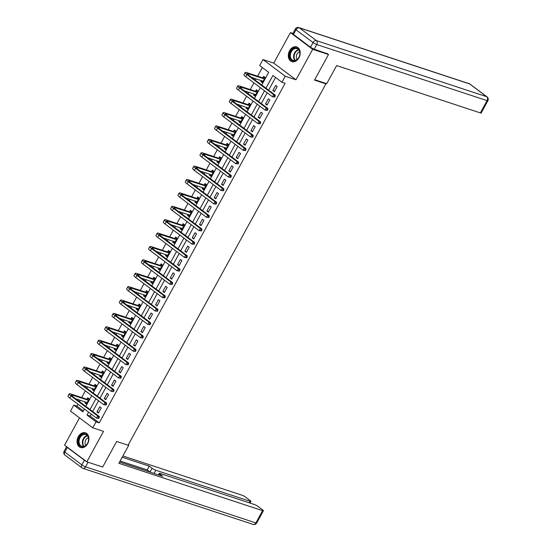 <?xml version="1.0" encoding="UTF-8"?>
<svg xmlns="http://www.w3.org/2000/svg" width="552" height="552" viewBox="0 0 552 552"><rect width="100%" height="100%" fill="white"/><g stroke="black" fill="none" stroke-linecap="round" stroke-linejoin="round"><path stroke-width="0.83" d="M289.572 50.756A7.735 5.727 -71.8 0 0 291.842 61.624A7.735 5.727 -71.8 0 0 298.956 57.794A7.735 5.727 -71.8 0 0 296.686 46.927A7.735 5.727 -71.8 0 0 289.572 50.756M78.294 436.66A7.735 5.727 -71.8 0 0 80.571 447.527A7.735 5.727 -71.8 0 0 87.678 443.698A7.735 5.727 -71.8 0 0 85.408 432.83A7.735 5.727 -71.8 0 0 78.294 436.66M261.752 85.029L268.707 72.326L259.681 65.564L262.973 59.554L285.232 76.238L281.941 82.248L272.923 75.486L265.967 88.182M292.891 33.437L290.421 32.63L273.737 63.1L262.973 59.554M79.502 417.878L64.577 445.14L86.836 461.831L103.514 431.36L92.75 427.814L70.49 411.123L73.782 405.12L82.807 411.882L84.38 409.004M78.004 404.223L76.949 406.162L73.782 405.12M262.331 67.544L257.605 76.183M256.135 78.867L255.383 80.247M253.948 82.862L250.277 89.576M248.807 92.253L248.048 93.64M246.613 96.255L242.942 102.962M241.472 105.646L240.72 107.026M239.285 109.648L235.614 116.355M234.145 119.032L233.386 120.419M231.957 123.034L228.28 129.741M226.817 132.425L226.058 133.805M224.623 136.427L220.952 143.134M219.482 145.811L218.723 147.198M217.295 149.813L213.617 156.52M212.154 159.204L211.395 160.591M209.96 163.206L206.289 169.912M204.82 172.597L204.067 173.977M202.632 176.592L198.962 183.305M197.492 185.983L196.733 187.369M195.298 189.985L191.627 196.691M190.157 199.375L189.405 200.755M187.97 203.377L184.299 210.084M182.829 212.762L182.07 214.148M180.642 216.763L176.964 223.47M175.501 226.154L174.742 227.534M173.307 230.156L169.636 236.863M168.167 239.547L167.408 240.927M165.98 243.542L162.302 250.249M160.839 252.933L160.08 254.32M158.645 256.935L154.974 263.642M153.504 266.326L152.752 267.706M151.317 270.321L147.646 277.035M146.176 279.712L145.417 281.099M143.982 283.714L140.311 290.421M138.842 293.105L138.09 294.485M136.654 297.107L132.984 303.814M131.514 306.491L130.755 307.878M129.327 310.493L125.649 317.2M124.186 319.884L123.427 321.264M121.992 323.886L118.321 330.593M116.851 333.277L116.092 334.657M114.664 337.272L110.986 343.979M109.524 346.663L108.765 348.05M107.329 350.665L103.659 357.372M102.189 360.056L101.43 361.436M100.002 364.051L96.331 370.765M94.861 373.442L94.102 374.829M92.667 377.444L88.996 384.151M87.526 386.835L86.774 388.215M85.339 390.837L81.668 397.543M80.199 400.221L79.44 401.608M326.97 53.378L328.509 54.524L312.68 49.314L290.421 32.63M328.509 54.524L314.502 80.102L325.901 83.856L128.064 445.216L116.665 441.462L102.665 467.04L86.836 461.831M325.901 83.856L324.845 83.069M76.949 406.162L83.324 410.936M85.408 401.939L84.884 402.905L86.388 404.036L89.203 398.882L87.699 397.757L86.94 399.151M92.743 388.553L92.212 389.519L93.716 390.643L96.538 385.496L95.034 384.364L94.268 385.758M100.071 375.16L99.546 376.126L101.044 377.251L103.866 372.103L102.361 370.978L101.602 372.372M107.405 361.767L106.874 362.733L108.378 363.865L111.2 358.717L109.696 357.586L108.93 358.979M114.733 348.381L114.202 349.347L115.706 350.472L118.528 345.324L117.024 344.2L116.258 345.587M122.061 334.988L121.537 335.954L123.041 337.086L125.856 331.931L124.352 330.807L123.593 332.2M129.396 321.602L128.864 322.568L130.369 323.693L133.191 318.545L131.686 317.414L130.921 318.808M136.724 308.209L136.199 309.175L137.703 310.307L140.518 305.152L139.014 304.028L138.255 305.422M144.058 294.823L143.527 295.789L145.031 296.914L147.853 291.767L146.349 290.635L145.583 292.029M151.386 281.43L150.862 282.396L152.366 283.521L155.181 278.374L153.677 277.249L152.918 278.643M158.721 268.037L158.189 269.003L159.694 270.135L162.516 264.988L161.011 263.856L160.246 265.25M166.048 254.651L165.517 255.617L167.021 256.742L169.843 251.595L168.339 250.47L167.573 251.857M173.383 241.258L172.852 242.224L174.356 243.356L177.171 238.202L175.667 237.077L174.908 238.471M180.711 227.872L180.18 228.838L181.684 229.963L184.506 224.816L183.002 223.684L182.236 225.078M188.039 214.48L187.514 215.446L189.019 216.577L191.834 211.423L190.33 210.298L189.571 211.692M195.373 201.094L194.842 202.06L196.346 203.184L199.168 198.037L197.664 196.905L196.898 198.299M202.701 187.701L202.177 188.667L203.681 189.791L206.496 184.644L204.992 183.519L204.233 184.913M210.036 174.308L209.505 175.274L211.009 176.405L213.831 171.251L212.327 170.126L211.561 171.52M217.364 160.922L216.832 161.888L218.337 163.012L221.159 157.865L219.655 156.74L218.896 158.127M224.698 147.529L224.167 148.495L225.671 149.626L228.487 144.472L226.982 143.347L226.223 144.741M232.026 134.143L231.495 135.109L232.999 136.234L235.821 131.086L234.317 129.955L233.551 131.348M239.354 120.75L238.83 121.716L240.334 122.848L243.149 117.693L241.645 116.569L240.886 117.962M246.689 107.364L246.157 108.33L247.662 109.455L250.484 104.307L248.98 103.176L248.214 104.57M254.017 93.971L253.492 94.937L254.996 96.062L257.812 90.914L256.307 89.79L255.548 91.183M261.351 80.578L260.82 81.544L262.324 82.676L265.146 77.521L263.642 76.397L262.876 77.791M91.246 414.145L90.183 416.084L99.208 422.846L285.108 83.29L281.941 82.248M275.565 77.473L268.617 90.169M267.182 92.784L261.282 103.562M259.854 106.177L253.954 116.948M252.519 119.57L246.62 130.341M245.191 132.956L239.292 143.727M237.857 146.349L231.964 157.12M230.529 159.735L224.629 170.513M223.194 173.128L217.302 183.899M215.867 186.521L209.967 197.292M208.539 199.907L202.639 210.678M201.204 213.3L195.304 224.071M193.876 226.686L187.977 237.457M186.542 240.079L180.649 250.849M179.214 253.465L173.314 264.242M171.879 266.857L165.986 277.628M164.551 280.25L158.652 291.021M157.223 293.636L151.324 304.407M149.889 307.029L143.989 317.8M142.561 320.415L136.661 331.186M135.226 333.808L129.334 344.579M127.898 347.194L121.999 357.972M120.564 360.587L114.671 371.358M113.236 373.98L107.336 384.751M105.908 387.366L100.009 398.137M98.573 400.759L92.674 411.53M98.415 413.055L101.237 407.907L99.733 406.776L96.91 411.93L98.415 413.055M105.749 399.662L108.565 394.514L107.06 393.39L104.245 398.537L105.749 399.662M113.077 386.276L115.899 381.121L114.395 379.997L111.573 385.144L113.077 386.276M120.412 372.883L123.227 367.736L121.723 366.604L118.908 371.758L120.412 372.883M127.74 359.497L130.562 354.343L129.058 353.218L126.235 358.365L127.74 359.497M135.074 346.104L137.89 340.957L136.385 339.825L133.57 344.979L135.074 346.104M142.402 332.718L145.224 327.564L143.72 326.439L140.898 331.586L142.402 332.718M149.73 319.325L152.552 314.178L151.048 313.046L148.226 318.2L149.73 319.325M157.065 305.932L159.88 300.785L158.383 299.66L155.56 304.808L157.065 305.932M164.392 292.546L167.215 287.392L165.71 286.267L162.888 291.415L164.392 292.546M171.727 279.153L174.542 274.006L173.038 272.874L170.223 278.029L171.727 279.153M179.055 265.767L181.877 260.613L180.373 259.488L177.551 264.636L179.055 265.767M186.39 252.374L189.205 247.227L187.701 246.095L184.885 251.25L186.39 252.374M193.717 238.982L196.54 233.834L195.035 232.709L192.213 237.857L193.717 238.982M201.045 225.595L203.867 220.448L202.363 219.316L199.541 224.464L201.045 225.595M208.38 212.203L211.202 207.055L209.698 205.93L206.876 211.078L208.38 212.203M215.708 198.817L218.53 193.662L217.026 192.538L214.204 197.685L215.708 198.817M223.042 185.424L225.858 180.276L224.353 179.145L221.538 184.299L223.042 185.424M230.37 172.038L233.192 166.883L231.688 165.759L228.866 170.906L230.37 172.038M237.705 158.645L240.52 153.497L239.016 152.366L236.201 157.52L237.705 158.645M245.033 145.252L247.855 140.105L246.351 138.98L243.529 144.127L245.033 145.252M252.361 131.866L255.183 126.718L253.678 125.587L250.863 130.734L252.361 131.866M259.695 118.473L262.517 113.326L261.013 112.201L258.191 117.348L259.695 118.473M267.023 105.087L269.845 99.933L268.341 98.808L265.519 103.955L267.023 105.087M274.358 91.694L277.173 86.547L275.669 85.415L272.854 90.569L274.358 91.694M273.737 63.1L295.996 79.785L312.68 49.314M295.996 79.785L285.232 76.238M99.208 422.846L96.041 421.804L92.75 427.814M85.815 406.382L91.715 395.611M93.15 392.996L99.043 382.226M100.478 379.603L106.377 368.833M107.806 366.217L113.705 355.447M115.14 352.825L121.04 342.054M122.468 339.439L128.368 328.661M129.803 326.046L135.695 315.275M137.131 312.653L143.03 301.882M144.465 299.267L150.358 288.496M151.793 285.874L157.693 275.103M159.121 272.488L165.02 261.717M166.456 259.095L172.355 248.324M173.783 245.709L179.683 234.931M181.118 232.316L187.011 221.545M188.446 218.923L194.345 208.152M195.781 205.537L201.673 194.766M203.108 192.144L209.008 181.373M210.436 178.758L216.336 167.987M217.771 165.365L223.67 154.594M225.099 151.979L230.998 141.202M232.433 138.586L238.333 127.816M239.761 125.194L245.661 114.423M247.096 111.808L252.988 101.037M254.424 98.415L260.323 87.644M88.596 412.158L87.016 415.042L96.041 421.804M264.532 90.804L258.633 101.575M257.204 104.19L251.305 114.961M249.87 117.583L243.977 128.354M242.542 130.969L236.642 141.747M235.207 144.362L229.315 155.133M227.879 157.755L221.98 168.526M220.552 171.141L214.652 181.912M213.217 184.534L207.317 195.304M205.889 197.92L199.99 208.69M198.554 211.312L192.655 222.083M191.227 224.698L185.327 235.476M183.892 238.091L177.999 248.862M176.564 251.484L170.665 262.255M169.229 264.87L163.337 275.641M161.902 278.263L156.002 289.034M154.574 291.649L148.674 302.42M147.239 305.042L141.34 315.813M139.911 318.428L134.012 329.206M132.577 331.821L126.684 342.592M125.249 345.214L119.349 355.985M117.914 358.6L112.021 369.371M110.586 371.993L104.687 382.764M103.258 385.379L97.359 396.15M95.924 398.772L90.024 409.543M90.183 416.084L87.016 415.042M98.711 412.517L96.91 411.93M86.678 403.498L84.884 402.905M94.012 390.105L92.212 389.519M106.039 399.13L104.245 398.537M101.34 376.719L99.546 376.126M113.374 385.738L111.573 385.144M108.668 363.326L106.874 362.733M120.702 372.352L118.908 371.758M116.003 349.94L114.202 349.347M128.036 358.959L126.235 358.365M123.331 336.547L121.537 335.954M135.364 345.566L133.57 344.979M130.665 323.161L128.864 322.568M142.699 332.18L140.898 331.586M137.993 309.769L136.199 309.175M150.027 318.787L148.226 318.2M145.328 296.376L143.527 295.789M157.355 305.401L155.56 304.808M152.656 282.99L150.862 282.396M164.689 292.008L162.888 291.415M159.983 269.597L158.189 269.003M172.017 278.622L170.223 278.029M167.318 256.211L165.517 255.617M179.352 265.229L177.551 264.636M174.646 242.818L172.852 242.224M186.679 251.836L184.885 251.25M181.981 229.432L180.18 228.838M194.014 238.45L192.213 237.857M189.308 216.039L187.514 215.446M201.342 225.057L199.541 224.464M196.643 202.646L194.842 202.06M208.67 211.671L206.876 211.078M203.971 189.26L202.177 188.667M216.004 198.278L214.204 197.685M211.299 175.867L209.505 175.274M223.332 184.892L221.538 184.299M218.633 162.481L216.832 161.888M230.667 171.499L228.866 170.906M225.961 149.088L224.167 148.495M237.995 158.107L236.201 157.52M233.296 135.702L231.495 135.109M245.329 144.721L243.529 144.127M240.624 122.309L238.83 121.716M252.657 131.328L250.863 130.734M247.958 108.916L246.157 108.33M259.985 117.942L258.191 117.348M255.286 95.53L253.492 94.937M267.32 104.549L265.519 103.955M262.621 82.138L260.82 81.544M274.648 91.163L272.854 90.569M86.905 403.077L86.188 402.194M98.767 418.416L99.236 417.553L98.608 417.346L98.132 418.209L98.767 418.416L96.524 418.106L97.697 415.96L70.96 395.915A7.438 1.214 -151.3 0 1 69.186 393.907A7.438 1.214 -151.3 0 1 71.194 394.093L86.678 399.193L89.079 398.792M87.147 402.643L75.555 398.696M88.444 400.276L72.698 395.218A4.961 0.807 28.7 0 0 71.36 395.094A4.961 0.807 28.7 0 0 72.54 396.433L99.284 416.484L99.236 417.553M98.132 418.209L96.524 418.106L69.787 398.061A7.438 1.214 -151.3 0 1 68.006 396.053L69.186 393.907M98.608 417.346L97.697 415.96L99.284 416.484M88.182 400.317L86.678 399.193M88.596 440.089A6.693 4.954 108.2 0 1 82.779 446.885A6.693 4.954 108.2 0 1 78.391 440.606A6.693 4.954 108.2 0 1 84.208 433.81A6.693 4.954 108.2 0 1 88.596 440.089M79.088 440.689A6.196 4.588 -71.8 0 0 81.875 446.34A6.196 4.588 -71.8 0 0 88.534 440.213A6.196 4.588 -71.8 0 0 85.746 434.562A6.196 4.588 -71.8 0 0 79.088 440.689M88.389 437.736A4.416 3.271 -71.8 0 0 85.07 442.145A4.416 3.271 -71.8 0 0 85.884 445.354M85.898 433.044L86.008 433.085A7.687 5.692 -71.8 0 0 85.898 433.044A7.687 5.692 -71.8 0 0 77.639 440.648A7.687 5.692 -71.8 0 0 81.089 447.644A7.687 5.692 -71.8 0 0 81.213 447.686L81.089 447.644M299.874 54.179A6.693 4.954 108.2 0 1 294.057 60.982A6.693 4.954 108.2 0 1 289.669 54.703A6.693 4.954 108.2 0 1 295.486 47.9A6.693 4.954 108.2 0 1 299.874 54.179M290.366 54.786A6.196 4.588 -71.8 0 0 293.147 60.43A6.196 4.588 -71.8 0 0 299.812 54.303A6.196 4.588 -71.8 0 0 297.024 48.659A6.196 4.588 -71.8 0 0 290.366 54.786M299.667 51.833A4.416 3.271 -71.8 0 0 296.348 56.242A4.416 3.271 -71.8 0 0 297.155 59.45M297.293 47.182A7.687 5.692 -71.8 0 0 297.176 47.141A7.687 5.692 -71.8 0 0 288.91 54.738A7.687 5.692 -71.8 0 0 292.367 61.741A7.687 5.692 -71.8 0 0 292.491 61.783L292.367 61.741M128.174 445.015L128.788 445.216L128.271 444.829M128.788 445.216L118.873 463.321L262.593 510.655A2.974 0.483 28.7 0 0 263.401 510.731A2.974 0.483 28.7 0 0 262.69 509.924L258.115 506.494A2.974 0.483 28.7 0 0 254.41 504.521L160.073 473.45A2.974 0.483 28.7 0 0 159.266 473.374A2.974 0.483 28.7 0 0 159.976 474.182L159.431 475.189M119.563 462.058L162.805 476.3L159.976 474.182M84.394 460.23L67.365 447.465L64.832 452.102L81.855 464.86L84.394 460.23A2.974 0.483 28.7 0 0 86.209 461.362M249.311 502.837L250.139 501.319A2.974 0.483 28.7 0 0 250.946 501.395A2.974 0.483 28.7 0 0 250.235 500.588L245.661 497.159A2.974 0.483 28.7 0 0 241.962 495.185L122.896 455.973M150.137 472.132A2.974 0.483 -151.3 0 1 150.034 472.05L152.097 468.275L149.268 466.15L122.206 457.242M152.097 468.275A2.974 0.483 28.7 0 0 155.802 470.249L154.063 473.423M250.139 501.319L155.802 470.249M64.122 451.294A2.974 2.974 0 0 0 64.943 455.103A2.974 1.939 126.9 0 1 64.832 452.102A2.974 0.483 -151.3 0 1 64.122 451.294L66.64 446.692A2.974 0.483 28.7 0 0 67.365 447.465M150.034 472.05L147.205 469.931L120.136 461.017M147.205 469.931L149.268 466.15M314.709 79.729L326.715 83.683L336.63 65.571L480.357 112.905L487.078 100.63L316.758 44.546L314.226 49.176L327.695 53.917M293.491 34.438L310.521 47.203L313.06 42.566L296.031 29.801L293.491 34.438A2.974 0.483 -151.3 0 1 292.781 33.631L295.32 28.994A2.974 0.483 28.7 0 0 296.031 29.801A2.974 1.939 126.9 0 1 299.343 27.848L316.365 40.613L486.678 96.703L469.655 83.938L299.343 27.848A2.974 2.201 -71.8 0 0 298.86 27.6A2.974 2.974 0 0 0 295.32 28.994M470.028 84.132A2.974 2.974 0 0 0 469.179 83.683A2.974 2.201 -71.8 0 1 469.655 83.938A2.974 1.939 -53.1 0 1 470.028 84.132L487.057 96.897A2.974 1.939 126.9 0 0 486.678 96.703A2.974 2.201 -71.8 0 1 487.078 100.63A2.974 0.483 28.7 0 0 487.878 100.705L481.165 112.981A2.974 0.483 -151.3 0 1 480.357 112.905M314.226 49.176A2.974 0.483 -151.3 0 1 310.521 47.203M94.24 389.691L93.523 388.808M106.101 405.023L106.57 404.167L105.936 403.961L105.466 404.816L106.101 405.023L103.859 404.719L105.032 402.574L78.287 382.522A7.438 1.214 -151.3 0 1 76.514 380.514A7.438 1.214 -151.3 0 1 78.529 380.701L94.012 385.8L96.407 385.399M94.482 389.25L82.89 385.303M95.772 386.89L80.033 381.832A4.961 0.807 28.7 0 0 78.688 381.708A4.961 0.807 28.7 0 0 79.874 383.047L106.612 403.091L106.57 404.167M105.466 404.816L103.859 404.719L77.114 384.668A7.438 1.214 -151.3 0 1 75.341 382.66L76.514 380.514M105.936 403.961L105.032 402.574L106.612 403.091M95.517 386.931L94.012 385.8M101.568 376.298L100.85 375.415M113.429 391.637L113.898 390.775L113.263 390.568L112.794 391.423L113.429 391.637L111.187 391.327L112.36 389.181L85.622 369.136A7.438 1.214 -151.3 0 1 83.842 367.121A7.438 1.214 -151.3 0 1 85.857 367.315L101.34 372.414L103.741 372.007M101.809 375.864L90.217 371.917M103.107 373.497L87.361 368.439A4.961 0.807 28.7 0 0 86.022 368.315A4.961 0.807 28.7 0 0 87.202 369.654L113.947 389.705L113.898 390.775M112.794 391.423L111.187 391.327L84.449 371.282A7.438 1.214 -151.3 0 1 82.669 369.267L83.842 367.121M113.263 390.568L112.36 389.181L113.947 389.705M102.844 373.538L101.34 372.414M108.903 362.912L108.185 362.029M120.764 378.244L121.233 377.389L120.598 377.175L120.129 378.037L120.764 378.244L118.521 377.934L119.694 375.788L92.95 355.743A7.438 1.214 -151.3 0 1 91.177 353.735A7.438 1.214 -151.3 0 1 93.184 353.922L108.675 359.021L111.069 358.621M109.137 362.471L97.552 358.524M110.434 360.104L94.689 355.053A4.961 0.807 28.7 0 0 93.35 354.922A4.961 0.807 28.7 0 0 94.537 356.261L121.274 376.312L121.233 377.389M120.129 378.037L118.521 377.934L91.777 357.889A7.438 1.214 -151.3 0 1 90.004 355.881L91.177 353.735M120.598 377.175L119.694 375.788L121.274 376.312M110.179 360.152L108.675 359.021M116.23 349.519L115.513 348.636M128.092 364.851L128.561 363.996L127.926 363.789L127.457 364.644L128.092 364.851L125.849 364.548L127.022 362.402L100.285 342.35A7.438 1.214 -151.3 0 1 98.504 340.342A7.438 1.214 -151.3 0 1 100.519 340.536L116.003 345.635L118.404 345.228M116.472 349.078L104.88 345.138M117.762 346.718L102.023 341.66A4.961 0.807 28.7 0 0 100.678 341.536A4.961 0.807 28.7 0 0 101.865 342.875L128.609 362.919L128.561 363.996M127.457 364.644L125.849 364.548L99.105 344.496A7.438 1.214 -151.3 0 1 97.331 342.488L98.504 340.342M127.926 363.789L127.022 362.402L128.609 362.919M117.507 346.76L116.003 345.635M123.558 336.133L122.841 335.243M135.419 351.465L135.895 350.603L135.261 350.396L134.791 351.258L135.419 351.465L133.177 351.155L134.357 349.009L107.612 328.964A7.438 1.214 -151.3 0 1 105.839 326.957A7.438 1.214 -151.3 0 1 107.847 327.143L123.331 332.242L125.732 331.842M123.8 335.692L112.215 331.745M125.097 333.325L109.351 328.274A4.961 0.807 28.7 0 0 108.013 328.143A4.961 0.807 28.7 0 0 109.192 329.482L135.937 349.533L135.895 350.603M134.791 351.258L133.177 351.155L106.439 331.11A7.438 1.214 -151.3 0 1 104.659 329.102L105.839 326.957M135.261 350.396L134.357 349.009L135.937 349.533M124.835 333.373L123.331 332.242M130.893 322.741L130.175 321.857M142.754 338.072L143.223 337.217L142.588 337.01L142.119 337.865L142.754 338.072L140.512 337.769L141.685 335.623L114.947 315.572A7.438 1.214 -151.3 0 1 113.167 313.564A7.438 1.214 -151.3 0 1 115.182 313.757L130.665 318.856L133.066 318.449M131.135 322.299L119.542 318.359M132.425 319.939L116.686 314.882A4.961 0.807 28.7 0 0 115.34 314.757A4.961 0.807 28.7 0 0 116.527 316.096L143.265 336.14L143.223 337.217M142.119 337.865L140.512 337.769L113.767 317.717A7.438 1.214 -151.3 0 1 111.994 315.709L113.167 313.564M142.588 337.01L141.685 335.623L143.265 336.14M132.169 319.981L130.665 318.856M138.221 309.348L137.503 308.464M150.082 324.686L150.551 323.824L149.923 323.617L149.454 324.479L150.082 324.686L147.839 324.376L149.019 322.23L122.275 302.185A7.438 1.214 -151.3 0 1 120.502 300.178A7.438 1.214 -151.3 0 1 122.51 300.364L137.993 305.463L140.394 305.063M138.462 308.913L126.877 304.966M139.76 306.546L124.014 301.489A4.961 0.807 28.7 0 0 122.675 301.364A4.961 0.807 28.7 0 0 123.855 302.703L150.599 322.754L150.551 323.824M149.454 324.479L147.839 324.376L121.102 304.331A7.438 1.214 -151.3 0 1 119.322 302.323L120.502 300.178M149.923 323.617L149.019 322.23L150.599 322.754M139.497 306.588L137.993 305.463M145.555 295.962L144.838 295.078M157.417 311.293L157.886 310.438L157.251 310.231L156.782 311.087L157.417 311.293L155.174 310.99L156.347 308.844L129.603 288.793A7.438 1.214 -151.3 0 1 127.829 286.785A7.438 1.214 -151.3 0 1 129.844 286.971L145.328 292.07L147.729 291.67M145.797 295.52L134.205 291.573M147.087 293.16L131.348 288.103A4.961 0.807 28.7 0 0 130.003 287.978A4.961 0.807 28.7 0 0 131.19 289.317L157.927 309.361L157.886 310.438M156.782 311.087L155.174 310.99L128.43 290.938A7.438 1.214 -151.3 0 1 126.656 288.931L127.829 286.785M157.251 310.231L156.347 308.844L157.927 309.361M146.832 293.202L145.328 292.07M152.883 282.569L152.166 281.686M164.744 297.907L165.214 297.045L164.579 296.838L164.11 297.694L164.744 297.907L162.502 297.597L163.675 295.451L136.937 275.407A7.438 1.214 -151.3 0 1 135.157 273.392A7.438 1.214 -151.3 0 1 137.172 273.585L152.656 278.684L155.057 278.277M153.125 282.134L141.533 278.187M154.422 279.767L138.676 274.71A4.961 0.807 28.7 0 0 137.338 274.585A4.961 0.807 28.7 0 0 138.517 275.924L165.262 295.975L165.214 297.045M164.11 297.694L162.502 297.597L135.764 277.552A7.438 1.214 -151.3 0 1 133.984 275.538L135.157 273.392M164.579 296.838L163.675 295.451L165.262 295.975M154.16 279.809L152.656 278.684M160.218 269.183L159.5 268.3M172.079 284.515L172.548 283.659L171.913 283.445L171.444 284.308L172.079 284.515L169.837 284.204L171.01 282.058L144.265 262.014A7.438 1.214 -151.3 0 1 142.492 260.006A7.438 1.214 -151.3 0 1 144.507 260.192L159.99 265.291L162.385 264.891M160.453 268.741L148.867 264.794M161.75 266.375L146.004 261.324A4.961 0.807 28.7 0 0 144.665 261.193A4.961 0.807 28.7 0 0 145.852 262.531L172.59 282.583L172.548 283.659M171.444 284.308L169.837 284.204L143.092 264.16A7.438 1.214 -151.3 0 1 141.319 262.152L142.492 260.006M171.913 283.445L171.01 282.058L172.59 282.583M161.494 266.423L159.99 265.291M167.546 255.79L166.828 254.907M179.407 271.122L179.876 270.266L179.241 270.059L178.772 270.915L179.407 271.122L177.164 270.818L178.337 268.672L151.6 248.621A7.438 1.214 -151.3 0 1 149.82 246.613A7.438 1.214 -151.3 0 1 151.834 246.806L167.318 251.905L169.719 251.498M167.787 255.348L156.195 251.408M169.078 252.988L153.339 247.931A4.961 0.807 28.7 0 0 151.993 247.807A4.961 0.807 28.7 0 0 153.18 249.145L179.924 269.19L179.876 270.266M178.772 270.915L177.164 270.818L150.42 250.767A7.438 1.214 -151.3 0 1 148.647 248.759L149.82 246.613M179.241 270.059L178.337 268.672L179.924 269.19M168.822 253.03L167.318 251.905M174.874 242.404L174.156 241.514M186.735 257.736L187.211 256.873L186.576 256.666L186.107 257.529L186.735 257.736L184.492 257.425L185.672 255.279L158.928 235.235A7.438 1.214 -151.3 0 1 157.154 233.227A7.438 1.214 -151.3 0 1 159.162 233.413L174.646 238.512L177.047 238.112M175.115 241.962L163.53 238.015M176.412 239.596L160.666 234.545A4.961 0.807 28.7 0 0 159.328 234.414A4.961 0.807 28.7 0 0 160.515 235.752L187.252 255.804L187.211 256.873M186.107 257.529L184.492 257.425L157.755 237.381A7.438 1.214 -151.3 0 1 155.975 235.373L157.154 233.227M186.576 256.666L185.672 255.279L187.252 255.804M176.15 239.644L174.646 238.512M182.208 229.011L181.491 228.128M194.069 244.343L194.539 243.487L193.904 243.28L193.435 244.136L194.069 244.343L191.827 244.039L193 241.893L166.262 221.842A7.438 1.214 -151.3 0 1 164.482 219.834A7.438 1.214 -151.3 0 1 166.497 220.027L181.981 225.126L184.382 224.719M182.45 228.569L170.858 224.623M183.74 226.21L168.001 221.152A4.961 0.807 28.7 0 0 166.656 221.028A4.961 0.807 28.7 0 0 167.843 222.366L194.587 242.411L194.539 243.487M193.435 244.136L191.827 244.039L165.082 223.988A7.438 1.214 -151.3 0 1 163.309 221.98L164.482 219.834M193.904 243.28L193 241.893L194.587 242.411M183.485 226.251L181.981 225.126M189.536 215.618L188.818 214.735M201.397 230.957L201.866 230.094L201.238 229.887L200.769 230.75L201.397 230.957L199.155 230.646L200.335 228.5L173.59 208.456A7.438 1.214 -151.3 0 1 171.817 206.448A7.438 1.214 -151.3 0 1 173.825 206.634L189.308 211.733L191.71 211.333M189.778 215.183L178.192 211.237M191.075 212.817L175.329 207.759A4.961 0.807 28.7 0 0 173.99 207.635A4.961 0.807 28.7 0 0 175.17 208.973L201.915 229.025L201.866 230.094M200.769 230.75L199.155 230.646L172.417 210.602A7.438 1.214 -151.3 0 1 170.637 208.594L171.817 206.448M201.238 229.887L200.335 228.5L201.915 229.025M190.813 212.858L189.308 211.733M196.871 202.232L196.153 201.349M208.732 217.564L209.201 216.708L208.566 216.501L208.097 217.357L208.732 217.564L206.489 217.26L207.662 215.114L180.918 195.063A7.438 1.214 -151.3 0 1 179.145 193.055A7.438 1.214 -151.3 0 1 181.159 193.241L196.643 198.34L199.044 197.94M197.112 201.79L185.52 197.844M198.403 199.431L182.664 194.373A4.961 0.807 28.7 0 0 181.318 194.249A4.961 0.807 28.7 0 0 182.505 195.587L209.242 215.632L209.201 216.708M208.097 217.357L206.489 217.26L179.745 197.209A7.438 1.214 -151.3 0 1 177.972 195.201L179.145 193.055M208.566 216.501L207.662 215.114L209.242 215.632M198.147 199.472L196.643 198.34M204.199 188.839L203.481 187.956M216.06 204.178L216.529 203.315L215.901 203.108L215.425 203.964L216.06 204.178L213.817 203.867L214.99 201.721L188.253 181.67A7.438 1.214 -151.3 0 1 186.472 179.662A7.438 1.214 -151.3 0 1 188.487 179.855L203.971 184.954L206.372 184.547M204.44 188.404L192.848 184.458M205.737 186.038L189.992 180.98A4.961 0.807 28.7 0 0 188.653 180.856A4.961 0.807 28.7 0 0 189.833 182.195L216.577 202.246L216.529 203.315M215.425 203.964L213.817 203.867L187.08 183.816A7.438 1.214 -151.3 0 1 185.299 181.808L186.472 179.662M215.901 203.108L214.99 201.721L216.577 202.246M205.475 186.079L203.971 184.954M211.533 175.453L210.816 174.57M223.394 190.785L223.864 189.929L223.229 189.715L222.76 190.578L223.394 190.785L221.152 190.475L222.325 188.329L195.58 168.284A7.438 1.214 -151.3 0 1 193.807 166.276A7.438 1.214 -151.3 0 1 195.822 166.462L211.306 171.562L213.7 171.161M211.775 175.012L200.183 171.065M213.065 172.645L197.326 167.594A4.961 0.807 28.7 0 0 195.981 167.463A4.961 0.807 28.7 0 0 197.167 168.802L223.905 188.853L223.864 189.929M222.76 190.578L221.152 190.475L194.407 170.43A7.438 1.214 -151.3 0 1 192.634 168.422L193.807 166.276M223.229 189.715L222.325 188.329L223.905 188.853M212.81 172.693L211.306 171.562M218.861 162.06L218.143 161.177M230.722 177.392L231.191 176.536L230.557 176.329L230.087 177.185L230.722 177.392L228.48 177.088L229.653 174.943L202.915 154.891A7.438 1.214 -151.3 0 1 201.135 152.883A7.438 1.214 -151.3 0 1 203.15 153.076L218.633 158.176L221.035 157.768M219.103 161.619L207.511 157.679M220.393 159.259L204.654 154.201A4.961 0.807 28.7 0 0 203.315 154.077A4.961 0.807 28.7 0 0 204.495 155.416L231.24 175.46L231.191 176.536M230.087 177.185L228.48 177.088L201.735 157.037A7.438 1.214 -151.3 0 1 199.962 155.029L201.135 152.883M230.557 176.329L229.653 174.943L231.24 175.46M220.138 159.3L218.633 158.176M226.196 148.667L225.471 147.784M238.05 164.006L238.526 163.144L237.891 162.937L237.422 163.799L238.05 164.006L235.807 163.696L236.987 161.55L210.243 141.505A7.438 1.214 -151.3 0 1 208.47 139.497A7.438 1.214 -151.3 0 1 210.478 139.684L225.968 144.783L228.362 144.382M226.43 148.233L214.845 144.286M227.728 145.866L211.982 140.815A4.961 0.807 28.7 0 0 210.643 140.684A4.961 0.807 28.7 0 0 211.83 142.023L238.567 162.074L238.526 163.144M237.422 163.799L235.807 163.696L209.07 143.651A7.438 1.214 -151.3 0 1 207.29 141.643L208.47 139.497M237.891 162.937L236.987 161.55L238.567 162.074M227.465 145.914L225.968 144.783M233.524 135.281L232.806 134.398M245.385 150.613L245.854 149.758L245.219 149.551L244.75 150.406L245.385 150.613L243.142 150.31L244.315 148.164L217.578 128.112A7.438 1.214 -151.3 0 1 215.797 126.104A7.438 1.214 -151.3 0 1 217.812 126.298L233.296 131.397L235.697 130.99M233.765 134.84L222.173 130.893M235.055 132.48L219.316 127.422A4.961 0.807 28.7 0 0 217.971 127.298A4.961 0.807 28.7 0 0 219.158 128.637L245.902 148.681L245.854 149.758M244.75 150.406L243.142 150.31L216.398 130.258A7.438 1.214 -151.3 0 1 214.624 128.25L215.797 126.104M245.219 149.551L244.315 148.164L245.902 148.681M234.8 132.521L233.296 131.397M240.851 121.888L240.134 121.005M252.712 137.227L253.182 136.365L252.554 136.158L252.085 137.013L252.712 137.227L250.47 136.917L251.65 134.771L224.905 114.726A7.438 1.214 -151.3 0 1 223.132 112.718A7.438 1.214 -151.3 0 1 225.14 112.905L240.624 118.004L243.025 117.604M241.093 121.454L229.508 117.507M242.39 119.087L226.644 114.029A4.961 0.807 28.7 0 0 225.306 113.905A4.961 0.807 28.7 0 0 226.486 115.244L253.23 135.295L253.182 136.365M252.085 137.013L250.47 136.917L223.732 116.872A7.438 1.214 -151.3 0 1 221.952 114.864L223.132 112.718M252.554 136.158L251.65 134.771L253.23 135.295M242.128 119.128L240.624 118.004M248.186 108.502L247.468 107.619M260.047 123.834L260.516 122.979L259.882 122.772L259.412 123.627L260.047 123.834L257.805 123.531L258.978 121.385L232.233 101.333A7.438 1.214 -151.3 0 1 230.46 99.325A7.438 1.214 -151.3 0 1 232.475 99.512L247.958 104.611L250.36 104.211M248.428 108.061L236.836 104.114M249.718 105.701L233.979 100.643A4.961 0.807 28.7 0 0 232.633 100.519A4.961 0.807 28.7 0 0 233.82 101.858L260.558 121.902L260.516 122.979M259.412 123.627L257.805 123.531L231.06 103.479A7.438 1.214 -151.3 0 1 229.287 101.471L230.46 99.325M259.882 122.772L258.978 121.385L260.558 121.902M249.463 105.742L247.958 104.611M255.514 95.11L254.796 94.226M267.375 110.448L267.844 109.586L267.216 109.379L266.74 110.234L267.375 110.448L265.132 110.138L266.305 107.992L239.568 87.941A7.438 1.214 -151.3 0 1 237.788 85.933A7.438 1.214 -151.3 0 1 239.803 86.126L255.286 91.225L257.687 90.818M255.755 94.675L244.163 90.728M257.053 92.308L241.307 87.25A4.961 0.807 28.7 0 0 239.968 87.126A4.961 0.807 28.7 0 0 241.148 88.465L267.892 108.516L267.844 109.586M266.74 110.234L265.132 110.138L238.395 90.086A7.438 1.214 -151.3 0 1 236.615 88.078L237.788 85.933M267.216 109.379L266.305 107.992L267.892 108.516M256.79 92.35L255.286 91.225M262.849 81.724L262.131 80.84M274.71 97.055L275.179 96.2L274.544 95.986L274.075 96.848L274.71 97.055L272.467 96.745L273.64 94.599L246.896 74.554A7.438 1.214 -151.3 0 1 245.122 72.547A7.438 1.214 -151.3 0 1 247.137 72.733L262.621 77.832L265.015 77.432M263.09 81.282L251.498 77.335M264.38 78.915L248.642 73.864A4.961 0.807 28.7 0 0 247.296 73.733A4.961 0.807 28.7 0 0 248.483 75.072L275.22 95.123L275.179 96.2M274.075 96.848L272.467 96.745L245.723 76.7A7.438 1.214 -151.3 0 1 243.95 74.692L245.122 72.547M274.544 95.986L273.64 94.599L275.22 95.123M264.125 78.964L262.621 77.832M72.188 396.157L72.698 395.218M69.787 398.061L70.96 395.915M83.662 446.444A6.196 4.588 108.2 0 1 82.386 441.779A6.196 4.588 108.2 0 1 87.257 435.542M87.513 435.852A5.996 4.437 -71.8 0 0 82.855 441.876A5.996 4.437 -71.8 0 0 84.056 446.347M294.94 60.541A6.196 4.588 108.2 0 1 293.664 55.876A6.196 4.588 108.2 0 1 298.535 49.639M298.791 49.949A5.996 4.437 -71.8 0 0 294.133 55.966A5.996 4.437 -71.8 0 0 295.334 60.444M88.078 462.238L85.56 466.84L255.873 522.93L262.593 510.655M256.68 523.006A2.974 0.483 -151.3 0 1 255.873 522.93A2.974 2.201 -71.8 0 1 253.14 524.4A2.974 2.974 0 0 0 256.68 523.006L263.401 510.731M85.56 466.84A2.974 0.483 -151.3 0 1 81.855 464.86A2.974 1.939 -53.1 0 0 81.972 467.868A2.974 2.974 0 0 0 82.821 468.317A2.974 2.201 -71.8 0 0 85.56 466.84M64.943 455.103L81.972 467.868A2.974 1.939 -53.1 0 0 82.345 468.061A2.974 2.201 -71.8 0 0 82.821 468.317L253.14 524.4M316.758 44.546A2.974 2.201 -71.8 0 0 316.365 40.613A2.974 1.939 -53.1 0 0 313.06 42.566A2.974 0.483 28.7 0 0 316.758 44.546M79.516 382.771L80.033 381.832M77.114 384.668L78.287 382.522M86.85 369.378L87.361 368.439M84.449 371.282L85.622 369.136M94.178 355.985L94.689 355.053M91.777 357.889L92.95 355.743M101.513 342.599L102.023 341.66M99.105 344.496L100.285 342.35M108.841 329.206L109.351 328.274M106.439 331.11L107.612 328.964M116.168 315.82L116.686 314.882M113.767 317.717L114.947 315.572M123.503 302.427L124.014 301.489M121.102 304.331L122.275 302.185M130.831 289.041L131.348 288.103M128.43 290.938L129.603 288.793M138.166 275.648L138.676 274.71M135.764 277.552L136.937 275.407M145.493 262.255L146.004 261.324M143.092 264.16L144.265 262.014M152.828 248.869L153.339 247.931M150.42 250.767L151.6 248.621M160.156 235.476L160.666 234.545M157.755 237.381L158.928 235.235M167.491 222.09L168.001 221.152M165.082 223.988L166.262 221.842M174.818 208.697L175.329 207.759M172.417 210.602L173.59 208.456M182.146 195.311L182.664 194.373M179.745 197.209L180.918 195.063M189.481 181.918L189.992 180.98M187.08 183.816L188.253 181.67M196.809 168.526L197.326 167.594M194.407 170.43L195.58 168.284M204.143 155.14L204.654 154.201M201.735 157.037L202.915 154.891M211.471 141.747L211.982 140.815M209.07 143.651L210.243 141.505M218.806 128.361L219.316 127.422M216.398 130.258L217.578 128.112M226.134 114.968L226.644 114.029M223.732 116.872L224.905 114.726M233.462 101.582L233.979 100.643M231.06 103.479L232.233 101.333M240.796 88.189L241.307 87.25M238.395 90.086L239.568 87.941M248.124 74.796L248.642 73.864M245.723 76.7L246.896 74.554M158.452 474.865L159.266 473.374M250.946 501.395L250.028 503.072M487.878 100.705A2.974 2.974 0 0 0 487.057 96.897M469.179 83.683L298.86 27.6"/></g></svg>
